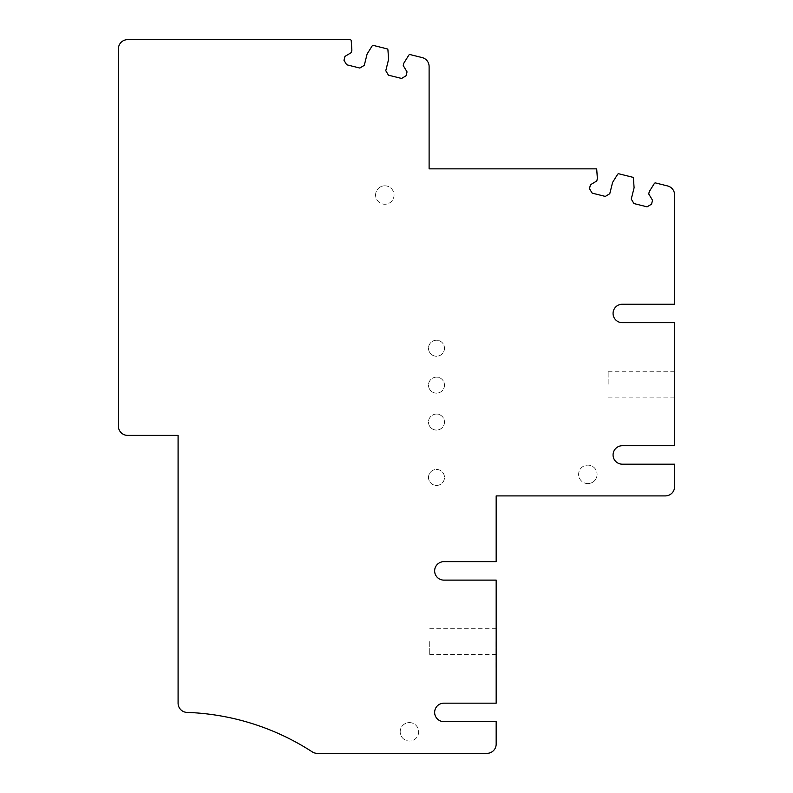 <?xml version="1.0" encoding="UTF-8"?>
<svg xmlns="http://www.w3.org/2000/svg" width="793" height="793" viewBox="0 0 793 793"><rect width="100%" height="100%" fill="white"/><g stroke="black" fill="none" stroke-linecap="round" stroke-linejoin="round"><path stroke-width="0.59" stroke-dasharray="3.96 2.97" d="M127.633 39.65L350.298 39.67A1.229 1.229 0 0 1 351.23 40.78L351.884 50.217L351.289 52.596L344.945 56.412L343.984 60.288L346.67 64.768L359.804 68.039L364.284 65.353L367.109 54.003L372.115 45.984A1.229 1.229 0 0 1 373.463 45.449L387.014 48.829A1.229 1.229 0 0 1 387.936 49.929L388.6 59.366L385.775 70.706L388.461 75.186L401.595 78.457L406.066 75.771L407.037 71.885L403.231 65.551L403.825 63.162L408.831 55.143A1.229 1.229 0 0 1 410.179 54.598L422.114 57.572A9.229 9.229 0 0 1 429.112 66.533L429.112 168.85L596.653 168.85A1.229 1.229 0 0 1 596.713 169.157L597.377 178.584L596.782 180.973L590.438 184.789L589.477 188.665L592.163 193.135L605.297 196.416L609.767 193.73L612.602 182.38L617.608 174.361A1.229 1.229 0 0 1 618.956 173.826L632.497 177.196A1.229 1.229 0 0 1 633.429 178.306L634.093 187.743L631.258 199.083L633.954 203.563L647.088 206.834L651.559 204.148L652.53 200.262L648.714 193.928L649.318 191.539L654.324 183.52A1.229 1.229 0 0 1 655.662 182.975L667.597 185.949A9.229 9.229 0 0 1 674.595 194.909L674.595 304.215L622.297 304.215A9.229 9.229 0 0 0 613.068 313.443A9.229 9.229 0 0 0 622.297 322.672L674.595 322.672L674.595 445.725L622.297 445.725A9.229 9.229 0 0 0 613.068 454.954A9.229 9.229 0 0 0 622.297 464.183L674.595 464.183L674.595 486.674A9.229 9.229 0 0 1 665.367 495.903L496.17 495.903L496.17 561.662L443.872 561.662A9.229 9.229 0 0 0 434.643 570.891A9.229 9.229 0 0 0 443.872 580.119L496.17 580.119L496.17 703.173L443.872 703.173A9.229 9.229 0 0 0 434.643 712.401A9.229 9.229 0 0 0 443.872 721.63L496.17 721.63L496.17 744.121A9.229 9.229 0 0 1 486.942 753.35L317.269 753.35A9.229 9.229 0 0 1 312.244 751.863A246.108 246.108 0 0 0 186.989 712.401A9.229 9.229 0 0 1 178.088 703.173L178.088 435.387L127.633 435.387A9.229 9.229 0 0 1 118.405 426.158L118.405 48.879A9.229 9.229 0 0 1 127.633 39.65M444.486 385.15A7.999 7.999 0 0 1 436.487 393.15A7.999 7.999 0 0 1 428.498 385.15A7.999 7.999 0 0 1 436.487 377.151A7.999 7.999 0 0 1 444.486 385.15A7.999 7.999 0 0 1 436.487 393.15A7.999 7.999 0 0 1 428.498 385.15A7.999 7.999 0 0 1 436.487 377.151A7.999 7.999 0 0 1 444.486 385.15M409.416 722.592A9.229 9.229 0 0 1 418.654 731.82A9.229 9.229 0 0 1 409.416 741.049A9.229 9.229 0 0 1 400.187 731.82A9.229 9.229 0 0 1 409.416 722.592M587.841 483.591A9.229 9.229 0 0 1 578.612 474.363A9.229 9.229 0 0 1 587.841 465.134A9.229 9.229 0 0 1 596.921 476.048A9.229 9.229 0 0 1 587.841 483.591M384.813 185.81A9.229 9.229 0 0 1 393.883 196.714A9.229 9.229 0 0 1 375.585 195.038A9.229 9.229 0 0 1 384.813 185.81M444.486 422.064A7.999 7.999 0 0 1 436.487 430.064A7.999 7.999 0 0 1 428.498 422.064A7.999 7.999 0 0 1 436.487 414.065A7.999 7.999 0 0 1 444.486 422.064A7.999 7.999 0 0 1 436.487 430.064A7.999 7.999 0 0 1 428.498 422.064A7.999 7.999 0 0 1 436.487 414.065A7.999 7.999 0 0 1 444.486 422.064M444.486 348.236A7.999 7.999 0 0 1 436.487 356.235A7.999 7.999 0 0 1 428.498 348.236A7.999 7.999 0 0 1 436.487 340.237A7.999 7.999 0 0 1 444.486 348.236A7.999 7.999 0 0 1 436.487 356.235A7.999 7.999 0 0 1 428.498 348.236A7.999 7.999 0 0 1 436.487 340.237A7.999 7.999 0 0 1 444.486 348.236M428.498 477.445A7.999 7.999 0 0 1 436.487 469.446A7.999 7.999 0 0 1 444.486 477.445A7.999 7.999 0 0 1 436.487 485.435A7.999 7.999 0 0 1 428.498 477.445A7.999 7.999 0 0 1 436.487 469.446A7.999 7.999 0 0 1 444.486 477.445A7.999 7.999 0 0 1 436.487 485.435A7.999 7.999 0 0 1 428.498 477.445M496.17 641.646L496.17 668.41L496.17 641.646M674.595 384.199L674.595 410.962L674.595 384.199M400.187 731.82L400.187 731.82A9.229 9.229 90 0 1 409.416 722.592A9.229 9.229 90 0 1 418.645 731.82L418.654 731.82A9.229 9.229 90 0 1 409.416 741.049A9.229 9.229 90 0 1 400.187 731.82M597.07 474.363L597.079 474.363A9.229 9.229 10.5 0 1 586.998 483.561A9.229 9.229 10.5 0 1 578.612 474.363L578.612 474.363A9.229 9.229 10.5 0 1 587.841 465.134A9.229 9.229 10.5 0 1 597.07 474.363M375.585 195.038L375.585 195.038A9.229 9.229 10.5 0 1 384.813 185.81A9.229 9.229 10.5 0 1 394.042 195.038L394.042 195.038A9.229 9.229 10.5 0 1 383.961 204.227A9.229 9.229 10.5 0 1 375.585 195.038M496.051 641.646L496.051 668.41L496.051 641.646M674.476 384.199L674.476 410.962L674.476 384.199M429.727 641.646L429.727 654.562L429.727 641.646M608.152 384.199L608.152 371.273L608.152 384.199M429.727 628.73L496.051 628.73M429.727 654.562L496.051 654.562M608.152 397.115L674.476 397.115M608.152 371.273L674.476 371.273"/><path stroke-width="1.19" d="M127.633 39.65L350.298 39.67A1.229 1.229 0 0 1 351.23 40.78L351.884 50.217L351.289 52.596L344.945 56.412L343.984 60.288L346.67 64.768L359.804 68.039L364.284 65.353L367.109 54.003L372.115 45.984A1.229 1.229 0 0 1 373.463 45.449L387.014 48.829A1.229 1.229 0 0 1 387.936 49.929L388.6 59.366L385.775 70.706L388.461 75.186L401.595 78.457L406.066 75.771L407.037 71.885L403.231 65.551L403.825 63.162L408.831 55.143A1.229 1.229 0 0 1 410.179 54.598L422.114 57.572A9.229 9.229 0 0 1 429.112 66.533L429.112 168.85L596.653 168.85A1.229 1.229 0 0 1 596.713 169.157L597.377 178.584L596.782 180.973L590.438 184.789L589.477 188.665L592.163 193.135L605.297 196.416L609.767 193.73L612.602 182.38L617.608 174.361A1.229 1.229 0 0 1 618.956 173.826L632.497 177.196A1.229 1.229 0 0 1 633.429 178.306L634.093 187.743L631.258 199.083L633.954 203.563L647.088 206.834L651.559 204.148L652.53 200.262L648.714 193.928L649.318 191.539L654.324 183.52A1.229 1.229 0 0 1 655.662 182.975L667.597 185.949A9.229 9.229 0 0 1 674.595 194.909L674.595 304.215L622.297 304.215A9.229 9.229 0 0 0 613.068 313.443A9.229 9.229 0 0 0 622.297 322.672L674.595 322.672L674.595 445.725L622.297 445.725A9.229 9.229 0 0 0 613.068 454.954A9.229 9.229 0 0 0 622.297 464.183L674.595 464.183L674.595 486.674A9.229 9.229 0 0 1 665.367 495.903L496.17 495.903L496.17 561.662L443.872 561.662A9.229 9.229 0 0 0 434.643 570.891A9.229 9.229 0 0 0 443.872 580.119L496.17 580.119L496.17 703.173L443.872 703.173A9.229 9.229 0 0 0 434.643 712.401A9.229 9.229 0 0 0 443.872 721.63L496.17 721.63L496.17 744.121A9.229 9.229 0 0 1 486.942 753.35L317.269 753.35A9.229 9.229 0 0 1 312.244 751.863A246.108 246.108 0 0 0 186.989 712.401A9.229 9.229 0 0 1 178.088 703.173L178.088 435.387L127.633 435.387A9.229 9.229 0 0 1 118.405 426.158L118.405 48.879A9.229 9.229 0 0 1 127.633 39.65"/></g></svg>
